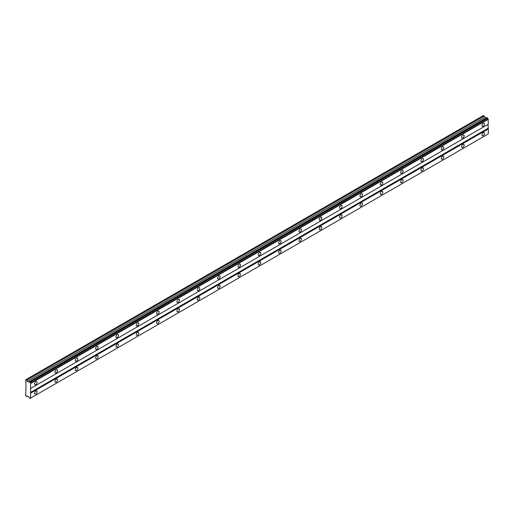 <?xml version="1.0" encoding="UTF-8"?>
<svg xmlns="http://www.w3.org/2000/svg" width="514" height="514" viewBox="0 0 514 514"><rect width="100%" height="100%" fill="white"/><g stroke="black" fill="none" stroke-linecap="round" stroke-linejoin="round"><path stroke-width="0.77" d="M29.992 382.043L487.51 117.899L487.06 117.642L29.414 381.831A0.79 0.456 60 0 1 29.247 382.14A0.79 0.456 60 0 1 28.855 382.101A0.79 0.456 60 0 1 28.784 382.056L27.274 381.394L26.709 380.148L25.7 379.762L26.041 386.027L25.7 395.806L26.709 396.583L27.274 395.998L28.784 397.071A0.79 0.456 60 0 1 29.414 398.022L30.127 398.401A0.79 0.456 60 0 1 30.287 398.125A0.79 0.456 60 0 1 30.602 398.125L30.602 383.103A0.79 0.456 60 0 1 30.127 382.281L29.414 381.831M486.417 117.982A0.79 0.456 60 0 1 486.372 117.957A0.79 0.456 60 0 1 486.302 117.912L484.792 117.25L484.227 116.003L483.385 115.522L25.867 379.666M483.218 126.283A1.799 1.041 120 0 0 484.394 124.696A1.799 1.041 120 0 0 484.117 123.257A1.799 1.041 120 0 0 483.218 123.347A1.799 1.041 120 0 0 482.042 124.928A1.799 1.041 120 0 0 482.318 126.373A1.799 1.041 120 0 0 483.218 126.283M35.864 384.556A1.799 1.041 120 0 0 37.04 382.975A1.799 1.041 120 0 0 36.764 381.529A1.799 1.041 120 0 0 35.864 381.619A1.799 1.041 120 0 0 34.695 383.206A1.799 1.041 120 0 0 34.971 384.645A1.799 1.041 120 0 0 35.864 384.556M56.199 372.817A1.799 1.041 120 0 0 57.375 371.23A1.799 1.041 120 0 0 57.099 369.791A1.799 1.041 120 0 0 56.199 369.881A1.799 1.041 120 0 0 55.03 371.468A1.799 1.041 120 0 0 55.3 372.907A1.799 1.041 120 0 0 56.199 372.817M76.535 361.079A1.799 1.041 120 0 0 77.71 359.492A1.799 1.041 120 0 0 77.434 358.052A1.799 1.041 120 0 0 76.535 358.142A1.799 1.041 120 0 0 75.359 359.723A1.799 1.041 120 0 0 75.635 361.169A1.799 1.041 120 0 0 76.535 361.079M96.87 349.34A1.799 1.041 120 0 0 98.045 347.753A1.799 1.041 120 0 0 97.769 346.314A1.799 1.041 120 0 0 96.87 346.404A1.799 1.041 120 0 0 95.694 347.984A1.799 1.041 120 0 0 95.97 349.424A1.799 1.041 120 0 0 96.87 349.34M117.205 337.595A1.799 1.041 120 0 0 118.381 336.015A1.799 1.041 120 0 0 118.104 334.575A1.799 1.041 120 0 0 117.205 334.665A1.799 1.041 120 0 0 116.029 336.246A1.799 1.041 120 0 0 116.305 337.685A1.799 1.041 120 0 0 117.205 337.595M137.54 325.857A1.799 1.041 120 0 0 138.709 324.276A1.799 1.041 120 0 0 138.433 322.831A1.799 1.041 120 0 0 137.54 322.921A1.799 1.041 120 0 0 136.364 324.507A1.799 1.041 120 0 0 136.64 325.947A1.799 1.041 120 0 0 137.54 325.857M157.869 314.118A1.799 1.041 120 0 0 159.044 312.531A1.799 1.041 120 0 0 158.768 311.092A1.799 1.041 120 0 0 157.869 311.182A1.799 1.041 120 0 0 156.699 312.769A1.799 1.041 120 0 0 156.976 314.208A1.799 1.041 120 0 0 157.869 314.118M178.204 302.38A1.799 1.041 120 0 0 179.38 300.793A1.799 1.041 120 0 0 179.103 299.354A1.799 1.041 120 0 0 178.204 299.444A1.799 1.041 120 0 0 177.034 301.024A1.799 1.041 120 0 0 177.304 302.47A1.799 1.041 120 0 0 178.204 302.38M198.539 290.641A1.799 1.041 120 0 0 199.715 289.054A1.799 1.041 120 0 0 199.438 287.615A1.799 1.041 120 0 0 198.539 287.705A1.799 1.041 120 0 0 197.363 289.286A1.799 1.041 120 0 0 197.639 290.725A1.799 1.041 120 0 0 198.539 290.641M218.874 278.896A1.799 1.041 120 0 0 220.05 277.316A1.799 1.041 120 0 0 219.774 275.877A1.799 1.041 120 0 0 218.874 275.967A1.799 1.041 120 0 0 217.698 277.547A1.799 1.041 120 0 0 217.975 278.986A1.799 1.041 120 0 0 218.874 278.896M239.209 267.158A1.799 1.041 120 0 0 240.385 265.577A1.799 1.041 120 0 0 240.109 264.132A1.799 1.041 120 0 0 239.209 264.222A1.799 1.041 120 0 0 238.033 265.809A1.799 1.041 120 0 0 238.31 267.248A1.799 1.041 120 0 0 239.209 267.158M259.544 255.419A1.799 1.041 120 0 0 260.714 253.832A1.799 1.041 120 0 0 260.437 252.393A1.799 1.041 120 0 0 259.544 252.483A1.799 1.041 120 0 0 258.369 254.07A1.799 1.041 120 0 0 258.645 255.509A1.799 1.041 120 0 0 259.544 255.419M279.873 243.681A1.799 1.041 120 0 0 281.049 242.094A1.799 1.041 120 0 0 280.772 240.655A1.799 1.041 120 0 0 279.873 240.745A1.799 1.041 120 0 0 278.704 242.325A1.799 1.041 120 0 0 278.98 243.771A1.799 1.041 120 0 0 279.873 243.681M300.208 231.942A1.799 1.041 120 0 0 301.384 230.356A1.799 1.041 120 0 0 301.108 228.916A1.799 1.041 120 0 0 300.208 229.006A1.799 1.041 120 0 0 299.039 230.587A1.799 1.041 120 0 0 299.309 232.026A1.799 1.041 120 0 0 300.208 231.942M320.543 220.198A1.799 1.041 120 0 0 321.719 218.617A1.799 1.041 120 0 0 321.443 217.178A1.799 1.041 120 0 0 320.543 217.268A1.799 1.041 120 0 0 319.367 218.848A1.799 1.041 120 0 0 319.644 220.288A1.799 1.041 120 0 0 320.543 220.198M340.878 208.459A1.799 1.041 120 0 0 342.054 206.879A1.799 1.041 120 0 0 341.778 205.433A1.799 1.041 120 0 0 340.878 205.523A1.799 1.041 120 0 0 339.703 207.11A1.799 1.041 120 0 0 339.979 208.549A1.799 1.041 120 0 0 340.878 208.459M361.214 196.721A1.799 1.041 120 0 0 362.389 195.134A1.799 1.041 120 0 0 362.113 193.694A1.799 1.041 120 0 0 361.214 193.784A1.799 1.041 120 0 0 360.038 195.371A1.799 1.041 120 0 0 360.314 196.811A1.799 1.041 120 0 0 361.214 196.721M381.549 184.982A1.799 1.041 120 0 0 382.718 183.395A1.799 1.041 120 0 0 382.442 181.956A1.799 1.041 120 0 0 381.549 182.046A1.799 1.041 120 0 0 380.373 183.626A1.799 1.041 120 0 0 380.649 185.072A1.799 1.041 120 0 0 381.549 184.982M401.877 173.244A1.799 1.041 120 0 0 403.053 171.657A1.799 1.041 120 0 0 402.777 170.218A1.799 1.041 120 0 0 401.877 170.307A1.799 1.041 120 0 0 400.708 171.888A1.799 1.041 120 0 0 400.984 173.327A1.799 1.041 120 0 0 401.877 173.244M422.212 161.499A1.799 1.041 120 0 0 423.388 159.918A1.799 1.041 120 0 0 423.112 158.479A1.799 1.041 120 0 0 422.212 158.569A1.799 1.041 120 0 0 421.043 160.15A1.799 1.041 120 0 0 421.313 161.589A1.799 1.041 120 0 0 422.212 161.499M442.548 149.76A1.799 1.041 120 0 0 443.723 148.18A1.799 1.041 120 0 0 443.447 146.734A1.799 1.041 120 0 0 442.548 146.824A1.799 1.041 120 0 0 441.372 148.411A1.799 1.041 120 0 0 441.648 149.85A1.799 1.041 120 0 0 442.548 149.76M462.883 138.022A1.799 1.041 120 0 0 464.058 136.435A1.799 1.041 120 0 0 463.782 134.996A1.799 1.041 120 0 0 462.883 135.086A1.799 1.041 120 0 0 461.707 136.673A1.799 1.041 120 0 0 461.983 138.112A1.799 1.041 120 0 0 462.883 138.022M483.218 135.67A1.799 1.041 120 0 0 484.394 134.09A1.799 1.041 120 0 0 484.117 132.651A1.799 1.041 120 0 0 483.218 132.74A1.799 1.041 120 0 0 482.042 134.321A1.799 1.041 120 0 0 482.318 135.76A1.799 1.041 120 0 0 483.218 135.67M35.864 393.949A1.799 1.041 120 0 0 37.04 392.362A1.799 1.041 120 0 0 36.764 390.923A1.799 1.041 120 0 0 35.864 391.013A1.799 1.041 120 0 0 34.695 392.6A1.799 1.041 120 0 0 34.971 394.039A1.799 1.041 120 0 0 35.864 393.949M56.199 382.21A1.799 1.041 120 0 0 57.375 380.623A1.799 1.041 120 0 0 57.099 379.184A1.799 1.041 120 0 0 56.199 379.274A1.799 1.041 120 0 0 55.03 380.855A1.799 1.041 120 0 0 55.3 382.3A1.799 1.041 120 0 0 56.199 382.21M76.535 370.472A1.799 1.041 120 0 0 77.71 368.885A1.799 1.041 120 0 0 77.434 367.446A1.799 1.041 120 0 0 76.535 367.536A1.799 1.041 120 0 0 75.359 369.116A1.799 1.041 120 0 0 75.635 370.555A1.799 1.041 120 0 0 76.535 370.472M96.87 358.727A1.799 1.041 120 0 0 98.045 357.146A1.799 1.041 120 0 0 97.769 355.707A1.799 1.041 120 0 0 96.87 355.791A1.799 1.041 120 0 0 95.694 357.378A1.799 1.041 120 0 0 95.97 358.817A1.799 1.041 120 0 0 96.87 358.727M117.205 346.989A1.799 1.041 120 0 0 118.381 345.408A1.799 1.041 120 0 0 118.104 343.962A1.799 1.041 120 0 0 117.205 344.052A1.799 1.041 120 0 0 116.029 345.639A1.799 1.041 120 0 0 116.305 347.079A1.799 1.041 120 0 0 117.205 346.989M137.54 335.25A1.799 1.041 120 0 0 138.709 333.663A1.799 1.041 120 0 0 138.433 332.224A1.799 1.041 120 0 0 137.54 332.314A1.799 1.041 120 0 0 136.364 333.901A1.799 1.041 120 0 0 136.64 335.34A1.799 1.041 120 0 0 137.54 335.25M157.869 323.512A1.799 1.041 120 0 0 159.044 321.925A1.799 1.041 120 0 0 158.768 320.485A1.799 1.041 120 0 0 157.869 320.575A1.799 1.041 120 0 0 156.699 322.156A1.799 1.041 120 0 0 156.976 323.602A1.799 1.041 120 0 0 157.869 323.512M178.204 311.767A1.799 1.041 120 0 0 179.38 310.186A1.799 1.041 120 0 0 179.103 308.747A1.799 1.041 120 0 0 178.204 308.837A1.799 1.041 120 0 0 177.034 310.417A1.799 1.041 120 0 0 177.304 311.857A1.799 1.041 120 0 0 178.204 311.767M198.539 300.028A1.799 1.041 120 0 0 199.715 298.448A1.799 1.041 120 0 0 199.438 297.008A1.799 1.041 120 0 0 198.539 297.092A1.799 1.041 120 0 0 197.363 298.679A1.799 1.041 120 0 0 197.639 300.118A1.799 1.041 120 0 0 198.539 300.028M218.874 288.29A1.799 1.041 120 0 0 220.05 286.709A1.799 1.041 120 0 0 219.774 285.264A1.799 1.041 120 0 0 218.874 285.354A1.799 1.041 120 0 0 217.698 286.94A1.799 1.041 120 0 0 217.975 288.38A1.799 1.041 120 0 0 218.874 288.29M239.209 276.551A1.799 1.041 120 0 0 240.385 274.964A1.799 1.041 120 0 0 240.109 273.525A1.799 1.041 120 0 0 239.209 273.615A1.799 1.041 120 0 0 238.033 275.202A1.799 1.041 120 0 0 238.31 276.641A1.799 1.041 120 0 0 239.209 276.551M259.544 264.813A1.799 1.041 120 0 0 260.714 263.226A1.799 1.041 120 0 0 260.437 261.787A1.799 1.041 120 0 0 259.544 261.877A1.799 1.041 120 0 0 258.369 263.457A1.799 1.041 120 0 0 258.645 264.903A1.799 1.041 120 0 0 259.544 264.813M279.873 253.068A1.799 1.041 120 0 0 281.049 251.487A1.799 1.041 120 0 0 280.772 250.048A1.799 1.041 120 0 0 279.873 250.138A1.799 1.041 120 0 0 278.704 251.719A1.799 1.041 120 0 0 278.98 253.158A1.799 1.041 120 0 0 279.873 253.068M300.208 241.329A1.799 1.041 120 0 0 301.384 239.749A1.799 1.041 120 0 0 301.108 238.31A1.799 1.041 120 0 0 300.208 238.393A1.799 1.041 120 0 0 299.039 239.98A1.799 1.041 120 0 0 299.309 241.419A1.799 1.041 120 0 0 300.208 241.329M320.543 229.591A1.799 1.041 120 0 0 321.719 228.01A1.799 1.041 120 0 0 321.443 226.565A1.799 1.041 120 0 0 320.543 226.655A1.799 1.041 120 0 0 319.367 228.242A1.799 1.041 120 0 0 319.644 229.681A1.799 1.041 120 0 0 320.543 229.591M340.878 217.852A1.799 1.041 120 0 0 342.054 216.266A1.799 1.041 120 0 0 341.778 214.826A1.799 1.041 120 0 0 340.878 214.916A1.799 1.041 120 0 0 339.703 216.503A1.799 1.041 120 0 0 339.979 217.942A1.799 1.041 120 0 0 340.878 217.852M361.214 206.114A1.799 1.041 120 0 0 362.389 204.527A1.799 1.041 120 0 0 362.113 203.088A1.799 1.041 120 0 0 361.214 203.178A1.799 1.041 120 0 0 360.038 204.758A1.799 1.041 120 0 0 360.314 206.204A1.799 1.041 120 0 0 361.214 206.114M381.549 194.369A1.799 1.041 120 0 0 382.718 192.789A1.799 1.041 120 0 0 382.442 191.349A1.799 1.041 120 0 0 381.549 191.439A1.799 1.041 120 0 0 380.373 193.02A1.799 1.041 120 0 0 380.649 194.459A1.799 1.041 120 0 0 381.549 194.369M401.877 182.631A1.799 1.041 120 0 0 403.053 181.05A1.799 1.041 120 0 0 402.777 179.611A1.799 1.041 120 0 0 401.877 179.694A1.799 1.041 120 0 0 400.708 181.281A1.799 1.041 120 0 0 400.984 182.721A1.799 1.041 120 0 0 401.877 182.631M422.212 170.892A1.799 1.041 120 0 0 423.388 169.312A1.799 1.041 120 0 0 423.112 167.866A1.799 1.041 120 0 0 422.212 167.956A1.799 1.041 120 0 0 421.043 169.543A1.799 1.041 120 0 0 421.313 170.982A1.799 1.041 120 0 0 422.212 170.892M442.548 159.154A1.799 1.041 120 0 0 443.723 157.567A1.799 1.041 120 0 0 443.447 156.127A1.799 1.041 120 0 0 442.548 156.217A1.799 1.041 120 0 0 441.372 157.804A1.799 1.041 120 0 0 441.648 159.244A1.799 1.041 120 0 0 442.548 159.154M462.883 147.415A1.799 1.041 120 0 0 464.058 145.828A1.799 1.041 120 0 0 463.782 144.389A1.799 1.041 120 0 0 462.883 144.479A1.799 1.041 120 0 0 461.707 146.06A1.799 1.041 120 0 0 461.983 147.505A1.799 1.041 120 0 0 462.883 147.415M30.782 388.372L488.3 124.227L488.12 118.959A0.79 0.456 60 0 1 487.645 118.136L487.51 117.899M30.602 398.125L488.3 133.878L488.3 128.924L487.959 124.42L30.442 388.565M30.127 398.401L487.645 134.257L29.992 398.478M488.12 118.959L30.602 383.103M30.127 382.281L487.645 118.136M30.782 383.418L488.3 119.274M487.959 128.333L30.442 392.478M30.782 393.069L488.3 128.924M488.3 133.878L30.782 398.022M27.499 396.127L26.709 396.583M484.227 116.003L26.709 380.148M484.792 117.25L27.274 381.394M486.077 117.989L28.559 382.133M28.784 382.056L486.302 117.912M487.06 117.642L29.542 381.786"/></g></svg>
